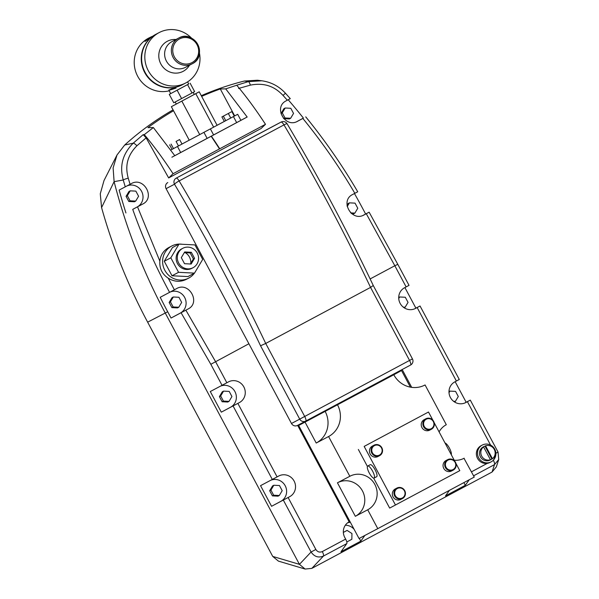 <?xml version="1.0" encoding="UTF-8"?>
<svg xmlns="http://www.w3.org/2000/svg" width="599" height="599" viewBox="0 0 599 599"><rect width="100%" height="100%" fill="white"/><g stroke="black" fill="none" stroke-linecap="round" stroke-linejoin="round"><path stroke-width="0.9" d="M305.677 421.112L297.478 425.432A4.56 4.373 -117.8 0 1 297.456 425.44A4.56 4.373 -117.8 0 1 291.473 423.478L248.899 343.751L210.826 364.297L181.078 312.73L188.026 309.024C201.114 302.757 189.007 281.245 176.548 288.628L169.577 292.349C155.119 265.582 142.832 237.923 132.731 209.38L142.712 204.049C155.792 197.782 143.693 176.278 131.233 183.661L125.273 186.836L123.214 180L114.11 181.654L101.575 207.606L100.273 193.784L104.031 180.486M101.575 207.606A550.264 528.415 62.2 0 0 147.646 322.165L272.725 556.419L278.415 561.121L305.123 569.05L299.44 564.348L165.249 313.03L167.683 311.742L171.044 318.039L180.284 313.097A11.695 11.231 62.2 0 0 184.919 297.958A11.695 11.231 62.2 0 0 170.176 292.035M357.685 191.792L352.654 194.488C339.566 200.762 351.673 222.266 364.132 214.884L369.141 212.196L365.63 214.015L362.268 207.718A568.676 546.101 62.2 0 0 354.443 193.529M296.834 121.619L303.408 118.1A568.676 546.101 62.2 0 0 288.194 99.748M303.408 118.1L302.847 118.445C322.135 142.083 339.468 167.039 354.84 193.32M357.73 191.77L357.73 191.77C342.351 165.496 325.032 140.533 305.76 116.88L305.722 116.902M366.288 213.731L394.831 265.739L370.137 278.939M174.361 289.796L168.244 278.191C174.279 281.904 180.359 282.264 186.469 279.276L188.655 278.131A18.15 17.431 62.2 0 0 188.745 278.078A18.15 17.431 62.2 0 0 194.39 273.181M182.231 244.272A18.15 17.431 62.2 0 0 171.741 246.009L168.656 247.627C163.467 250.584 160.532 255.092 159.858 261.149L137.515 206.827M130.073 184.282L128.231 178.158C126.486 171.321 124.008 158.802 136.901 145.789L146.126 137.875L168.671 177.933L261.097 128.523L265.492 124.315C255.608 109.228 246.024 96.199 236.725 85.238L225.726 88.877L220.297 88.959A302.862 290.837 62.2 0 0 201.661 96.387M238.552 88.465L250.367 85.133C268.577 81.531 278.048 90.299 283.028 95.406L287.34 100.213L286.18 100.827C273.092 107.101 285.199 128.605 297.658 121.223L302.847 118.445M397.796 264.316L369.141 212.196M408.982 285.379L406.129 286.914L394.831 265.739L397.766 264.369M459.246 379.504L456.393 381.039L417.151 307.549L420.049 305.992L415.893 308.148L404.902 287.565M490.588 445.087L467.407 401.674L470.305 400.125L466.157 402.273L455.165 381.698M185.87 310.177L215.535 361.586L226.841 382.761L210.286 391.536L221.301 412.172L237.855 403.389L277.097 476.886L260.543 485.662L271.564 506.297L288.119 497.522L315.853 549.47C317.492 551.971 319.641 552.667 322.299 551.574L345.638 539.093L344.754 537.43A11.695 11.231 62.2 0 1 349.15 521.819L297.636 425.35M288.119 497.522L289.714 496.668A11.695 11.231 62.2 0 0 294.124 481.087A11.695 11.231 62.2 0 0 278.752 476.003A11.695 11.231 62.2 0 0 278.692 476.033L277.097 476.886M237.855 403.389L239.45 402.543A11.695 11.231 62.2 0 0 243.86 386.961A11.695 11.231 62.2 0 0 228.489 381.877A11.695 11.231 62.2 0 0 228.436 381.907L226.841 382.761M481.184 445.641A9.494 9.12 62.2 0 0 481.139 445.663A9.494 9.12 62.2 0 0 481.094 445.686A9.494 9.12 62.2 0 0 476.916 456.985A9.494 9.12 62.2 0 0 487.309 463.356A9.494 9.12 62.2 0 0 489.982 462.465A9.494 9.12 62.2 0 0 490.034 462.435M411.7 387.351L402.184 369.523M406.129 286.914L404.535 287.767A11.695 11.231 62.2 0 0 400.125 303.349A11.695 11.231 62.2 0 0 415.496 308.433A11.695 11.231 62.2 0 0 415.556 308.395L415.436 308.463M417.151 307.549L415.556 308.395M456.393 381.039L454.798 381.892A11.695 11.231 62.2 0 0 450.388 397.474A11.695 11.231 62.2 0 0 465.76 402.558A11.695 11.231 62.2 0 0 465.82 402.528L465.7 402.588M467.407 401.674L465.82 402.528M181.078 312.73L171.044 318.039M221.301 412.172L230.548 407.23A11.695 11.231 62.2 0 0 235.182 392.09A11.695 11.231 62.2 0 0 220.447 386.153M271.564 506.297L280.804 501.356A11.695 11.231 62.2 0 0 285.438 486.223A11.695 11.231 62.2 0 0 270.711 480.286M283.327 500.075L311.068 552.023C314.318 556.726 318.451 558.066 323.453 556.059L346.799 543.585L340.988 551.746L360.8 541.159L359.31 538.374M345.638 539.093A4.56 1.273 61.9 0 1 346.799 543.585M469.264 479.739L465.318 485.287L463.888 482.614M449.452 490.334L445.506 495.875L465.318 485.287M364.858 535.446L360.8 541.159M473.584 475.808L494.467 464.644L498.727 459.5L496.324 466.928L492.079 472.027L311.824 568.384L305.123 569.05M482.217 445.094A9.494 9.12 62.2 0 0 478.631 457.741A9.494 9.12 62.2 0 0 491.113 461.874A9.494 9.12 62.2 0 0 491.158 461.844A9.494 9.12 62.2 0 0 494.744 449.198A9.494 9.12 62.2 0 0 482.262 445.072A9.494 9.12 62.2 0 0 482.217 445.094M484.973 446.105A7.405 7.113 62.2 0 0 483.97 446.532L483.236 446.921A7.405 7.113 62.2 0 0 480.413 456.827A7.405 7.113 62.2 0 0 490.139 460.025L490.866 459.635A7.405 7.113 62.2 0 0 491.861 458.999L484.973 446.105L485.557 445.798A7.405 7.113 62.2 0 1 492.438 458.699L485.557 445.798M483.558 446.861A7.405 7.113 62.2 0 0 490.446 459.762L483.558 446.861L482.981 447.168A7.405 7.113 62.2 0 1 483.97 446.532M490.446 459.762L489.862 460.069A7.405 7.113 62.2 0 0 490.866 459.635M491.861 458.999L492.438 458.699M498.727 459.5L498.046 452.073L470.305 400.125M103.941 180.673L117.022 154.954L113.114 167.915L114.11 181.654A569.612 546.992 62.2 0 0 165.249 313.03L147.646 322.165M169.577 292.349L160.218 297.299A568.676 546.101 62.2 0 0 167.683 311.742M132.731 209.38L137.201 206.954A11.695 11.231 62.2 0 0 141.798 191.732A11.695 11.231 62.2 0 0 126.951 185.945M125.273 186.836L119.156 190.078A568.676 546.101 62.2 0 0 125.947 212.967M128.231 178.158A4.56 0.621 -16.4 0 0 123.214 180C121.297 172.213 118.572 157.994 133.173 143.206L124.704 145.003L117.022 154.954M236.725 85.238L248.368 81.621L244.37 81.03A303.79 291.728 62.2 0 0 201.286 95.683M173.051 109.857A303.79 291.728 62.2 0 0 124.704 145.003M136.901 145.789A4.56 1.318 48.1 0 0 133.173 143.206L143.161 134.655L144.299 134.648C153.591 145.602 163.175 158.63 173.066 173.725L265.492 124.315M173.53 110.748A302.862 290.837 62.2 0 0 147.938 127.639L153.366 127.557L144.299 134.648M250.367 85.133A4.56 1.161 75.5 0 0 248.368 81.621L261.83 80.79C271.122 82.1 278.999 86.256 285.453 93.249L283.028 95.406M244.37 81.03L257.405 80.236L261.83 80.79M290.275 98.633L285.453 93.249M290.238 98.655L287.34 100.213M363.151 215.341L365.63 214.015M351.673 213.671L353.62 213.768L354.885 213.102L357.775 208.257L355.042 203.136L349.412 202.851L347.195 206.558M349.412 202.851L348.146 203.518L347.016 205.405M130.223 190.841L128.957 191.508L126.067 196.352L128.8 201.474L134.431 201.758L135.696 201.092L138.594 196.255L135.853 191.126L130.223 190.841L127.332 195.686L130.065 200.807L135.696 201.092M285.176 108.007L283.911 108.674L281.013 113.518L283.754 118.639L289.377 118.924L290.642 118.258L293.54 113.421L290.8 108.292L285.176 108.007L282.279 112.852L285.019 117.973L290.642 118.258M354.076 529.246A11.695 11.231 62.2 0 0 345.331 525.226M346.799 541.983L351.845 539.28L351.942 533.529L347.106 530.407L343.347 532.406M464.764 403.022L466.157 402.273M414.501 308.889L415.893 308.148M173.306 296.992L172.04 297.658L169.143 302.495L171.883 307.624L177.514 307.908L178.779 307.242L181.669 302.398L178.936 297.276L173.306 296.992L170.408 301.829L173.148 306.958L178.779 307.242M223.562 391.117L222.296 391.783L219.406 396.628L222.139 401.749L227.77 402.034L229.035 401.367L231.933 396.531L229.192 391.409L223.562 391.117L220.672 395.961L223.412 401.083L229.035 401.367M273.825 485.25L272.56 485.916L269.67 490.753L272.403 495.882L278.033 496.167L279.299 495.5L282.189 490.663L279.456 485.534L273.825 485.25L270.935 490.087L273.668 495.216L279.299 495.5M168.244 278.191C162.157 274.177 159.364 268.494 159.858 261.149M171.741 246.009A18.15 17.431 62.2 0 0 171.643 246.054A18.15 17.431 62.2 0 0 164.8 270.239A18.15 17.431 62.2 0 0 188.655 278.131M194.982 272.32A18.15 17.431 62.2 0 0 195.573 271.325M179.011 244.107L172.452 247.567L164.261 261.261L172.01 275.765L187.944 276.573L194.503 273.122L202.694 259.419L194.945 244.916L179.011 244.107L170.827 257.81L178.569 272.313L194.503 273.122M190.796 263.275A10.977 10.542 62.2 0 0 185.241 252.666M172.01 275.765L178.569 272.313M164.261 261.261L170.827 257.81M181.699 248.877A10.977 10.542 62.2 0 0 181.647 248.899A10.977 10.542 62.2 0 0 181.587 248.929A10.977 10.542 62.2 0 0 177.446 263.553A10.977 10.542 62.2 0 0 191.875 268.322A10.977 10.542 62.2 0 0 191.927 268.292A10.977 10.542 62.2 0 1 191.875 268.322L193.043 267.708A10.977 10.542 62.2 0 0 193.103 267.678A10.977 10.542 62.2 0 0 197.243 253.055A10.977 10.542 62.2 0 0 182.815 248.286A10.977 10.542 62.2 0 0 182.762 248.315A10.977 10.542 62.2 0 0 178.622 262.939A10.977 10.542 62.2 0 0 193.043 267.708M191.336 252.299L194.555 258.334L191.148 264.032L184.522 263.695L181.302 257.66L184.709 251.962L191.336 252.299L190.168 252.913L193.387 258.948L194.555 258.334M182.815 248.286L181.647 248.899A10.977 10.542 62.2 0 0 181.587 248.929A10.977 10.542 62.2 0 0 177.446 263.553A10.977 10.542 62.2 0 0 191.875 268.322M193.387 258.948L190.37 263.994M184.312 252.621L190.168 252.913M350.363 522.283L298.661 425.462L305.041 422.108L316.22 443.043L328.589 436.529L349.823 476.287L337.447 482.801L355.334 516.301L367.711 509.786L377.782 528.647L359.033 538.516L350.363 522.283A11.695 11.231 62.2 0 0 347.645 522.792M399.174 371.762L398.912 371.275M298.661 425.462L401.517 370.534L410.382 387.141M305.041 422.108L393.79 374.757A23.735 22.792 62.2 0 0 424.953 385.015A23.735 22.792 62.2 0 0 425.073 384.955L446.3 424.713A18.988 18.232 62.2 0 0 439.097 431.886M316.22 443.043A23.735 22.792 62.2 0 0 325.137 411.363M355.334 516.301A18.988 18.232 62.2 0 0 362.522 491.06A18.988 18.232 62.2 0 0 337.641 482.704M393.79 374.757L401.517 370.534M463.993 458.31L474.258 477.074L377.782 528.647M328.589 436.529A23.735 22.792 62.2 0 0 337.514 404.842M454.222 460.212A18.988 18.232 62.2 0 0 464.09 458.265A18.988 18.232 62.2 0 0 464.188 458.213M367.711 509.786A18.988 18.232 62.2 0 0 374.869 484.494A18.988 18.232 62.2 0 0 349.921 476.235A18.988 18.232 62.2 0 0 349.823 476.287M291.473 423.478L299.717 419.128A4.56 4.373 62.2 0 0 305.7 421.097L305.7 421.097A4.56 4.373 62.2 0 0 305.73 421.09L305.73 421.09A4.56 1.273 -118.1 0 0 304.704 416.477L265.716 343.452L370.556 287.408L409.544 360.433L299.717 419.128L260.55 345.773L265.716 343.452A569.612 158.915 -118.1 0 0 179.138 180.935A4.56 1.273 -118.1 0 0 176.218 178.135L272.642 126.524A4.56 4.373 -117.8 0 1 272.665 126.516A4.56 4.373 -117.8 0 1 272.687 126.501M248.899 343.751L166.088 188.655A4.56 4.373 -117.8 0 1 167.802 182.568M260.55 345.773A565.052 157.642 -118.1 0 0 174.504 184.222A4.56 4.373 -117.8 0 1 176.218 178.135L281.058 122.091A4.56 4.373 62.2 0 1 281.081 122.084L272.665 126.516M305.73 421.09L410.57 365.038A4.56 1.273 -118.1 0 0 410.57 365.038A4.56 1.273 -118.1 0 0 409.544 360.433L412.441 358.876A4.56 4.56 0 0 1 410.57 365.038L305.73 421.082A4.56 4.56 0 0 0 305.73 421.09L297.456 425.44M373.11 285.596L370.556 287.408A569.612 158.915 61.9 0 0 283.978 124.892A4.56 0.681 149.3 0 1 287.123 123.791C318.331 176.465 347.061 230.405 373.319 285.611L412.441 358.876M453.525 401.263L455.405 401.36L458.295 396.516L455.562 391.394L449.931 391.11L449.003 392.659M454.386 401.892L455.405 401.36M448.973 391.611L449.931 391.11M403.262 307.137L405.141 307.227L408.039 302.39L405.298 297.261L399.668 296.977L398.739 298.534M404.13 307.766L405.141 307.227M398.717 297.478L399.668 296.977M283.754 118.639L285.019 117.973M281.013 113.518L282.279 112.852M347.106 530.407L343.347 532.421M272.403 495.882L273.668 495.216M269.67 490.753L270.935 490.087M222.139 401.749L223.412 401.083M219.406 396.628L220.672 395.961M171.883 307.624L173.148 306.958M169.143 302.495L170.408 301.829M128.8 201.474L130.065 200.807M126.067 196.352L127.332 195.686M350.565 212.697A4.56 4.373 62.2 0 0 351.8 212.944L354.885 213.102M225.726 88.877L247.17 117.015L211.177 136.258L174.811 155.695L153.366 127.557M240.888 120.324L247.17 117.015M171.891 157.215L240.903 120.339L237.683 114.304L234.276 116.109M168.671 177.933L173.066 173.725M143.161 134.655L146.126 137.875M220.297 88.959L234.681 115.892M178.48 145.961L176.069 141.439L179.61 139.537L182.021 144.06L170.812 150.035L237.683 114.304M189.239 140.166L182.014 144.037M224.318 121.425L217.093 125.281M194.271 94.455L171.366 106.689L189.247 140.188L217.1 125.303L199.212 91.804L194.263 94.44L193.23 92.343M221.915 116.91L224.326 121.432L230.742 118.025L234.284 116.124L231.865 111.601L221.915 116.91L231.865 111.601M182.298 84.773A28.482 27.352 -117.8 0 1 182.253 84.796A28.482 27.352 62.2 0 1 182.111 84.871A28.482 27.352 62.2 0 1 144.681 72.486A28.482 27.352 62.2 0 1 155.426 34.547A28.482 27.352 -117.8 0 1 155.575 34.472L144.988 41.383M169.27 90.801A28.482 27.352 62.2 0 1 136.287 73.25A28.482 27.352 62.2 0 1 148.395 38.254A28.482 27.352 -117.8 0 1 148.545 38.171L151.974 36.472M145.325 41.316C144.284 41.398 145.752 40.14 149.72 37.55L149.87 37.475M176.084 88.046C163.931 92.261 169.27 89.453 181.115 85.395M159.132 32.593A28.482 27.352 -117.8 0 0 158.99 32.675A28.482 27.352 62.2 0 0 148.245 70.615A28.482 27.352 62.2 0 0 185.675 82.999L182.485 84.676A28.482 27.352 62.2 0 1 145.055 72.292A28.482 27.352 62.2 0 1 155.8 34.353A28.482 27.352 -117.8 0 1 155.95 34.27L159.132 32.593A28.482 27.352 -117.8 0 1 191.598 38.171M199.445 53.079A28.482 27.352 -117.8 0 1 185.817 82.917A28.482 27.352 62.2 0 1 185.675 82.999M175.956 39.512A16.982 16.308 -117.8 0 0 167.241 41.316A16.982 16.308 62.2 0 0 160.861 63.988A16.982 16.308 62.2 0 0 183.242 71.281A16.982 16.308 -117.8 0 0 189.486 65.216M171.92 41.638L178.667 38.081A14.526 13.949 -117.8 0 1 197.752 44.393A14.526 13.949 -117.8 0 1 192.279 63.749L192.204 63.786A14.526 13.949 62.2 0 0 192.279 63.749C208.572 56.036 194.188 28.917 178.667 38.081A14.526 13.949 -117.8 0 0 178.592 38.119A14.526 13.949 62.2 0 0 173.111 57.474A14.526 13.949 62.2 0 0 192.204 63.786L185.45 67.343A14.526 13.949 62.2 0 1 166.365 61.023A14.526 13.949 62.2 0 1 171.846 41.675A14.526 13.949 -117.8 0 1 171.92 41.638A14.526 13.949 -117.8 0 1 171.988 41.601M187.562 81.898L188.752 83.965L169.277 94.372L173.747 102.751L192.032 92.995L187.562 84.624L169.277 94.372M188.752 83.957L187.562 84.624M177.124 90.202L181.594 98.573M190.145 83.216L194.615 91.595L192.032 92.995M171.366 106.689L199.212 91.804M213.656 127.175L195.768 93.676M199.729 134.618L181.841 101.119M230.742 118.025L228.324 113.503M225.763 120.676L223.345 116.154M179.61 139.537L176.069 141.439M173.5 148.612L171.089 144.089M172.07 149.368L169.652 144.846M433.631 421.344A5.923 5.691 62.2 0 0 425.852 418.783A5.923 5.691 62.2 0 0 423.598 426.705A5.923 5.691 62.2 0 0 431.37 429.266A5.923 5.691 62.2 0 0 433.631 421.344M433.287 421.524A5.354 5.144 62.2 0 0 426.233 419.225A5.354 5.144 62.2 0 0 424.219 426.376A5.354 5.144 62.2 0 0 431.273 428.674A5.354 5.144 62.2 0 0 433.287 421.524M425.852 418.783L424.212 419.644A5.923 5.691 62.2 0 0 421.951 427.574A5.923 5.691 62.2 0 0 429.73 430.127L431.37 429.266M373.656 478.107L389.664 508.087L459.792 470.642L455.944 463.431M395.475 505.024L364.17 446.405L428.495 412.022L364.17 446.405M454.708 461.125L434.118 422.565M432.89 420.258L428.495 412.022M447.67 459.65L446.03 460.511A5.923 5.691 62.2 0 0 443.777 468.44A5.923 5.691 62.2 0 0 451.549 471.001L453.196 470.133A5.923 5.691 62.2 0 0 455.45 462.211A5.923 5.691 62.2 0 0 447.67 459.65A5.923 5.691 62.2 0 0 445.416 467.572A5.923 5.691 62.2 0 0 453.196 470.133M374.053 445.184L372.413 446.045A5.923 5.691 62.2 0 0 370.152 453.967A5.923 5.691 62.2 0 0 377.932 456.528L379.571 455.667A5.923 5.691 62.2 0 0 381.833 447.745A5.923 5.691 62.2 0 0 374.053 445.184A5.923 5.691 62.2 0 0 371.799 453.106A5.923 5.691 62.2 0 0 379.571 455.667M396.95 488.058L395.303 488.926A5.923 5.691 62.2 0 0 393.049 496.848A5.923 5.691 62.2 0 0 400.828 499.409L402.468 498.54A5.923 5.691 62.2 0 0 404.722 490.618A5.923 5.691 62.2 0 0 396.95 488.058A5.923 5.691 62.2 0 0 394.689 495.979A5.923 5.691 62.2 0 0 402.468 498.54M367.404 466.404L358.359 449.46M376.636 476.722A6.814 1.902 -118.1 0 0 376.644 476.722A6.814 1.902 -118.1 0 0 375.109 469.818A6.814 1.902 -118.1 0 0 370.219 464.697A6.814 1.902 -118.1 0 0 370.212 464.697A6.814 1.902 -118.1 0 0 370.212 464.704L367.704 466.044A6.814 1.902 61.9 0 1 367.711 466.037A6.814 1.902 -118.1 0 1 372.6 471.158A6.814 1.902 -118.1 0 1 374.135 478.062A6.814 1.902 -118.1 0 1 374.128 478.062A6.814 1.902 61.9 0 1 369.239 472.94A6.814 1.902 61.9 0 1 367.704 466.044M445.035 442.998A6.814 1.902 61.9 0 1 449.452 448.172A6.814 1.902 61.9 0 1 451.279 454.701M455.105 462.391A5.354 5.144 62.2 0 0 448.052 460.092A5.354 5.144 62.2 0 0 446.038 467.242A5.354 5.144 62.2 0 0 453.099 469.541A5.354 5.144 62.2 0 0 455.105 462.391M381.488 447.925A5.354 5.144 62.2 0 0 374.427 445.626A5.354 5.144 62.2 0 0 372.421 452.777A5.354 5.144 62.2 0 0 379.474 455.075A5.354 5.144 62.2 0 0 381.488 447.925M404.385 490.806A5.354 5.144 62.2 0 0 397.324 488.507A5.354 5.144 62.2 0 0 395.31 495.65A5.354 5.144 62.2 0 0 402.371 497.949A5.354 5.144 62.2 0 0 404.385 490.806M495.875 453.241L498.046 452.073M471.458 471.832L487.309 463.356M493.464 460.069L495.725 455.525M210.826 364.297L222.049 385.314M233.063 405.942L272.305 479.44M315.853 549.47L311.068 552.023L299.44 564.348L272.725 556.419M239.45 402.543L230.548 407.23M289.714 496.668L280.804 501.356M322.299 551.574A4.56 1.273 61.9 0 1 323.453 556.059L311.824 568.384M493.336 460.197A4.56 1.273 61.9 0 1 494.467 464.644L492.079 472.027M142.712 204.049L137.201 206.954M188.026 309.024L180.284 313.097M272.642 126.524L281.058 122.091A4.56 1.273 -118.1 0 1 283.978 124.892L179.138 180.935A4.56 0.681 -30.7 0 0 174.504 184.222L166.088 188.655M351.8 212.944L351.186 213.266M211.177 136.258L219.466 148.807L211.275 136.205M211.372 136.153A151.899 42.409 61.7 0 1 219.691 148.687M213.618 134.947L210.399 128.92M236.657 122.615L233.438 116.588M207.149 138.406L203.93 132.379M180.696 152.535L177.476 146.5M179.408 38.98A13.388 12.856 -117.8 0 1 197.049 44.723A13.388 12.856 -117.8 0 1 192.017 62.596A13.388 12.856 62.2 0 1 174.376 56.845A13.388 12.856 62.2 0 1 179.408 38.98M489.982 462.465L491.113 461.874M481.139 445.663L482.262 445.072M287.123 123.791A4.56 4.56 0 0 0 281.081 122.084M459.291 379.489L420.049 305.992M409.027 285.356L397.803 264.331M182.111 84.871L180.965 85.477M168.858 89.977L170.663 93.624M176.308 104.046L175.14 102.01M376.644 476.722L374.135 478.062"/></g></svg>
